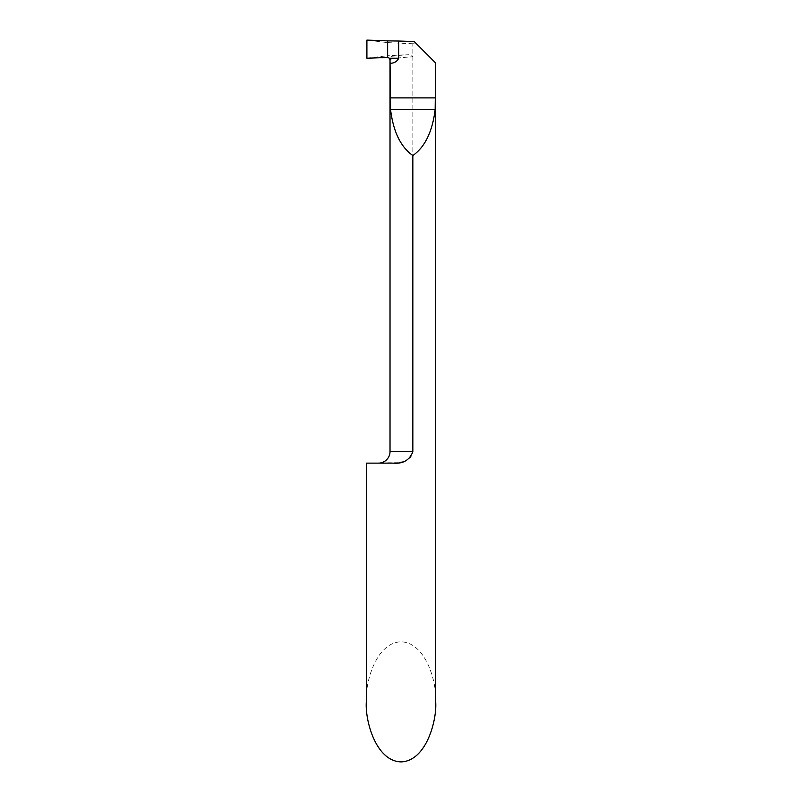 <?xml version="1.0" encoding="UTF-8"?>
<svg xmlns="http://www.w3.org/2000/svg" width="802" height="802" viewBox="0 0 802 802"><rect width="100%" height="100%" fill="white"/><g stroke="black" fill="none" stroke-linecap="round" stroke-linejoin="round"><path stroke-width="0.6" stroke-dasharray="4.01 3.01" d="M366.324 701.84C364.93 684.276 375.336 642.602 401 641.78C426.664 642.602 437.07 684.276 435.676 701.84M366.324 463.135L399.336 462.654M402.393 461.992L407.226 460.007L410.464 457.431L412.158 454.834L412.85 451.576L412.85 43.759L416.438 43.789L435.676 63.027M390.023 59.839C388.8 59.017 400.98 57.443 412.85 56.802C411.937 55.148 410.434 54.456 408.338 54.716C395.476 55.609 388.569 56.521 387.637 57.473L387.637 55.729L408.338 54.716M412.85 43.759L387.637 42.616L387.637 40.872L387.637 55.729L387.637 42.616L366.905 40.1M414.223 41.574L416.438 43.789M366.905 58.245L387.637 55.729L387.637 57.473M412.85 451.576L390.023 451.576"/><path stroke-width="1.2" d="M435.676 701.84C437.07 719.404 426.664 761.078 401 761.9C375.336 761.078 364.93 719.404 366.324 701.84L366.324 463.135L393.11 463.135C403.115 463.987 409.692 460.127 412.85 451.576L412.85 155.528C424.99 147.007 432.428 131.648 435.155 109.453L435.676 63.027L435.676 701.84M399.336 462.654L402.393 461.992M412.85 155.528C400.699 147.007 393.261 131.648 390.544 109.453L390.023 59.839L390.023 451.576A11.559 11.559 0 0 1 378.464 463.135M412.85 451.576L390.023 451.576L390.023 59.839L389.411 58.245L398.694 58.245L398.694 41.032L414.223 41.574L435.556 62.907M398.694 58.245C397.07 61.543 394.213 63.228 390.143 63.298M389.411 58.245L387.637 57.473L366.905 58.245L366.905 40.1L387.637 40.872L387.637 57.473L387.637 40.872L398.694 41.032M387.637 40.872L387.637 57.473L366.905 58.245L366.905 40.1L387.637 40.872M390.143 97.894L435.556 97.894M390.544 109.453L435.155 109.453"/></g></svg>
